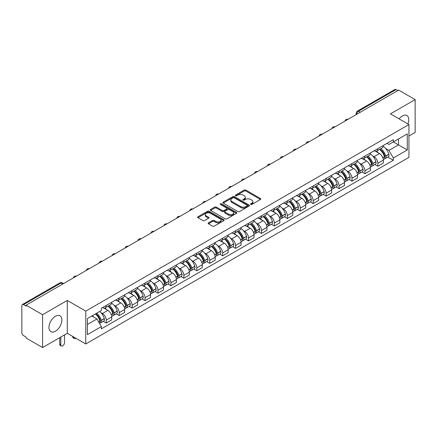 <?xml version="1.0" encoding="UTF-8"?>
<svg xmlns="http://www.w3.org/2000/svg" width="437" height="437" viewBox="0 0 437 437"><rect width="100%" height="100%" fill="white"/><g stroke="black" fill="none" stroke-linecap="round" stroke-linejoin="round"><path stroke-width="0.66" d="M250.691 204.45A0.803 0.464 0 0 0 251.832 204.45L260.474 199.458A1.153 0.666 0 0 0 260.813 198.988A1.153 0.666 0 0 0 260.474 198.518L245.829 190.062A1.153 0.666 0 0 0 244.201 190.062L235.554 195.055A0.803 0.464 0 0 0 235.319 195.383A0.803 0.464 0 0 0 235.554 195.71A0.803 0.464 0 0 0 236.696 195.71L237.81 195.066A3.682 2.125 0 0 1 243.021 195.066L244.239 195.771A3.682 2.125 0 0 1 245.321 197.273A3.682 2.125 0 0 1 244.239 198.78L243.125 199.425A0.803 0.464 0 0 0 242.885 199.753A0.803 0.464 0 0 0 243.125 200.08A0.803 0.464 0 0 0 244.261 200.08L245.381 199.436A3.682 2.125 0 0 1 250.587 199.436L251.81 200.141A3.682 2.125 0 0 1 252.886 201.643A3.682 2.125 0 0 1 251.81 203.15L250.691 203.795A0.803 0.464 0 0 0 250.456 204.123A0.803 0.464 0 0 0 250.691 204.45L250.691 203.795M55.428 331.186A9.144 5.282 120 0 0 61.399 323.123A9.144 5.282 120 0 0 60 315.798A9.144 5.282 120 0 0 55.428 316.251A9.144 5.282 120 0 0 49.452 324.309A9.144 5.282 120 0 0 50.856 331.634A9.144 5.282 120 0 0 55.428 331.186M407.901 123.955A9.144 5.282 120 0 0 406.874 115.532A9.144 5.282 120 0 0 402.302 115.985A9.144 5.282 120 0 0 399.063 118.853M208.476 222.859A1.153 0.666 0 0 0 208.138 223.329A1.153 0.666 0 0 0 208.476 223.799L212.584 226.169A1.153 0.666 0 0 0 214.212 226.169L223.815 220.625A1.153 0.666 0 0 0 224.154 220.155A1.153 0.666 0 0 0 223.815 219.685L209.17 211.229A1.153 0.666 0 0 0 207.542 211.229L197.939 216.774A1.153 0.666 0 0 0 197.6 217.244A1.153 0.666 0 0 0 197.939 217.713L202.905 220.576A1.153 0.666 0 0 0 204.527 220.576L208.64 218.205A1.153 0.666 0 0 0 208.973 217.735A1.153 0.666 0 0 0 208.64 217.265L206.177 215.845A3.081 1.775 0 0 1 205.275 214.589A3.081 1.775 0 0 1 207.176 212.945A3.081 1.775 0 0 1 210.53 213.332L220.172 218.899A3.081 1.775 0 0 1 221.078 220.155A3.081 1.775 0 0 1 219.177 221.799A3.081 1.775 0 0 1 215.818 221.412L214.212 220.483A1.153 0.666 0 0 0 212.584 220.483L208.476 222.859L208.476 223.799M85.772 311.128L67.282 300.454L42.575 314.716L26.078 305.195L398.653 90.088L415.15 99.614L390.443 113.877L408.934 124.55L85.772 311.128L85.772 343.963L408.934 157.386L408.934 124.55M237.892 211.557A1.153 0.666 0 0 0 239.52 211.557L249.123 206.013A1.153 0.666 0 0 0 249.461 205.543A1.153 0.666 0 0 0 249.123 205.073L234.478 196.617A1.153 0.666 0 0 0 232.85 196.617L223.247 202.162A1.153 0.666 0 0 0 222.908 202.631A1.153 0.666 0 0 0 223.247 203.101L237.892 211.557M220.761 204.625A0.803 0.464 0 0 1 221.575 204.74L221.575 203.784L236.472 212.382A1.153 0.666 0 0 1 236.805 212.852A1.153 0.666 0 0 1 236.472 213.322L226.869 218.866A1.153 0.666 0 0 1 225.241 218.866L210.59 210.405L210.59 209.465A1.153 0.666 0 0 0 210.257 209.935A1.153 0.666 0 0 0 210.59 210.405M210.59 209.465L214.704 207.094A1.153 0.666 0 0 1 216.331 207.094L222.269 210.525A1.153 0.666 0 0 0 223.897 210.525L226.623 208.952A1.153 0.666 0 0 0 226.961 208.482A1.153 0.666 0 0 0 226.623 208.012L220.439 204.44A0.803 0.464 0 0 1 220.204 204.112A0.803 0.464 0 0 1 220.701 203.68A0.803 0.464 0 0 1 221.575 203.784M42.575 314.716L42.575 347.552L26.078 338.03L26.078 337.069L23.511 335.589A2.343 1.355 -120 0 1 21.85 332.715L21.85 305.621A2.343 1.355 -120 0 1 22.336 304.551L59.891 282.87A2.343 1.355 60 0 1 61.065 282.985L23.511 304.665A2.343 1.355 -120 0 0 22.336 304.551M408.934 136.038L415.15 132.449L415.15 99.614M42.575 347.552L67.282 333.289L85.772 343.963M26.078 305.195L26.078 306.151L23.511 304.665M360.268 112.249L358.526 111.244A2.343 1.355 60 0 0 357.351 111.129L394.911 89.448A2.343 1.355 60 0 1 396.08 89.563L358.526 111.244A2.343 1.355 120 0 0 356.871 114.117L356.871 114.215M397.823 90.568L396.08 89.563M377.841 148.629A5.391 3.114 60 0 1 376.727 151.049L382.2 147.892A5.391 3.114 -120 0 0 383.315 145.466M372.652 155.922L374.028 156.719A5.391 3.114 60 0 1 377.841 163.323L383.315 160.166A5.391 3.114 -120 0 0 379.502 153.556L375.585 151.295M383.315 160.166L383.315 163.083L377.841 166.24L374.875 164.53M376.727 151.049A5.391 3.114 60 0 1 374.072 150.803M377.841 163.323L377.841 166.24M364.911 156.096A5.391 3.114 60 0 1 363.792 158.516L369.265 155.359A5.391 3.114 -120 0 0 370.379 152.934M361.94 171.998L364.911 173.708L370.379 170.55L370.379 167.628A5.391 3.114 -120 0 0 366.567 161.024L362.65 158.762M363.792 158.516A5.391 3.114 60 0 1 361.137 158.27M359.717 163.389L361.099 164.186A5.391 3.114 60 0 1 364.911 170.791L364.911 173.708M351.976 163.564A5.391 3.114 60 0 1 350.862 165.984L356.33 162.826A5.391 3.114 -120 0 0 357.45 160.401M349.01 179.465L351.976 181.175L357.45 178.017L357.45 175.095A5.391 3.114 -120 0 0 353.637 168.491L349.72 166.229M350.862 165.984A5.391 3.114 60 0 1 348.207 165.738M346.781 170.856L348.163 171.648A5.391 3.114 60 0 1 351.976 178.258L351.976 181.175M339.041 171.031A5.391 3.114 60 0 1 337.927 173.451L343.4 170.288A5.391 3.114 -120 0 0 344.514 167.868M336.075 186.932L339.041 188.642L344.514 185.485L344.514 182.562A5.391 3.114 -120 0 0 340.702 175.958L336.785 173.697M337.927 173.451A5.391 3.114 60 0 1 335.272 173.205M333.852 178.323L335.228 179.115A5.391 3.114 60 0 1 339.041 185.725L339.041 188.642M326.111 178.493A5.391 3.114 60 0 1 324.991 180.918L330.465 177.755A5.391 3.114 -120 0 0 331.579 175.335M323.145 194.394L326.111 196.109L331.585 192.952L331.585 190.029A5.391 3.114 -120 0 0 327.766 183.425L323.85 181.164M324.991 180.918A5.391 3.114 60 0 1 322.337 180.672M320.916 185.791L322.298 186.583A5.391 3.114 60 0 1 326.111 193.192L326.111 196.109M313.176 185.96A5.391 3.114 60 0 1 312.062 188.385L317.53 185.222A5.391 3.114 -120 0 0 318.649 182.803M310.21 201.861L313.176 203.576L318.649 200.419L318.649 197.497A5.391 3.114 -120 0 0 314.837 190.893L310.92 188.631M312.062 188.385A5.391 3.114 60 0 1 309.407 188.139M307.987 193.252L309.363 194.05A5.391 3.114 60 0 1 313.176 200.659L313.176 203.576M300.246 193.427A5.391 3.114 60 0 1 299.127 195.852L304.6 192.69A5.391 3.114 -120 0 0 305.714 190.27M297.275 209.328L300.246 211.044L305.714 207.886L305.714 204.964A5.391 3.114 -120 0 0 301.901 198.36L297.985 196.098M299.127 195.852A5.391 3.114 60 0 1 296.472 195.607M295.051 200.72L296.428 201.517A5.391 3.114 60 0 1 300.246 208.121L300.246 211.044M287.311 200.894A5.391 3.114 60 0 1 286.191 203.32L291.665 200.157A5.391 3.114 -120 0 0 292.785 197.737M284.345 216.796L287.311 218.511L292.785 215.354L292.785 212.431A5.391 3.114 -120 0 0 288.972 205.827L285.055 203.566M286.191 203.32A5.391 3.114 60 0 1 283.537 203.074M282.116 208.187L283.498 208.984A5.391 3.114 60 0 1 287.311 215.588L287.311 218.511M274.376 208.362A5.391 3.114 60 0 1 273.262 210.781L278.735 207.624A5.391 3.114 -120 0 0 279.849 205.204M271.41 224.263L274.376 225.978L279.849 222.821L279.849 219.898A5.391 3.114 -120 0 0 276.037 213.294L272.12 211.033M273.262 210.781A5.391 3.114 60 0 1 270.607 210.541M269.187 215.654L270.563 216.452A5.391 3.114 60 0 1 274.376 223.056L274.376 225.978M261.446 215.829A5.391 3.114 60 0 1 260.326 218.249L265.8 215.091A5.391 3.114 -120 0 0 266.914 212.672M258.48 231.73L261.446 233.445L266.914 230.283L266.914 227.366A5.391 3.114 -120 0 0 263.101 220.761L259.185 218.5M260.326 218.249A5.391 3.114 60 0 1 257.672 218.008M256.251 223.121L257.633 223.919A5.391 3.114 60 0 1 261.446 230.523L261.446 233.445M248.511 223.296A5.391 3.114 60 0 1 247.397 225.716L252.865 222.559A5.391 3.114 -120 0 0 253.984 220.139M245.545 239.197L248.511 240.913L253.984 237.75L253.984 234.833A5.391 3.114 -120 0 0 250.172 228.229L246.255 225.967M247.397 225.716A5.391 3.114 60 0 1 244.742 225.476M243.316 230.589L244.698 231.386A5.391 3.114 60 0 1 248.511 237.99L248.511 240.913M235.576 230.763A5.391 3.114 60 0 1 234.461 233.183L239.935 230.026A5.391 3.114 -120 0 0 241.049 227.606M232.61 246.665L235.576 248.38L241.049 245.217L241.049 242.3A5.391 3.114 -120 0 0 237.236 235.696L233.32 233.434M234.461 233.183A5.391 3.114 60 0 1 231.807 232.943M230.386 238.056L231.763 238.853A5.391 3.114 60 0 1 235.576 245.457L235.576 248.38M222.646 238.231A5.391 3.114 60 0 1 221.526 240.65L227 237.493A5.391 3.114 -120 0 0 228.114 235.073M219.68 254.132L222.646 255.847L228.119 252.684L228.119 249.767A5.391 3.114 -120 0 0 224.301 243.163L220.385 240.902M221.526 240.65A5.391 3.114 60 0 1 218.871 240.41M217.451 245.523L218.833 246.321A5.391 3.114 60 0 1 222.646 252.925L222.646 255.847M209.711 245.698A5.391 3.114 60 0 1 208.596 248.118L214.064 244.96A5.391 3.114 -120 0 0 215.184 242.54M206.745 261.599L209.711 263.309L215.184 260.152L215.184 257.235A5.391 3.114 -120 0 0 211.371 250.625L207.455 248.369M208.596 248.118A5.391 3.114 60 0 1 205.942 247.877M204.521 252.99L205.898 253.788A5.391 3.114 60 0 1 209.711 260.392L209.711 263.309M196.781 253.165A5.391 3.114 60 0 1 195.661 255.585L201.135 252.428A5.391 3.114 -120 0 0 202.249 250.008M193.81 269.066L196.781 270.776L202.249 267.619L202.249 264.702A5.391 3.114 -120 0 0 198.436 258.092L194.52 255.831M195.661 255.585A5.391 3.114 60 0 1 193.007 255.339M191.586 260.457L192.963 261.255A5.391 3.114 60 0 1 196.781 267.859L196.781 270.776M183.846 260.632A5.391 3.114 60 0 1 182.732 263.052L188.2 259.895A5.391 3.114 -120 0 0 189.319 257.469M180.88 276.534L183.846 278.243L189.319 275.086L189.319 272.169A5.391 3.114 -120 0 0 185.507 265.559L181.59 263.298M182.732 263.052A5.391 3.114 60 0 1 180.071 262.806M178.651 267.925L180.033 268.722A5.391 3.114 60 0 1 183.846 275.326L183.846 278.243M170.911 268.1A5.391 3.114 60 0 1 169.796 270.519L175.27 267.362A5.391 3.114 -120 0 0 176.384 264.937M167.945 284.001L170.911 285.711L176.384 282.553L176.384 279.631A5.391 3.114 -120 0 0 172.571 273.027L168.655 270.765M169.796 270.519A5.391 3.114 60 0 1 167.142 270.274M165.721 275.392L167.098 276.189A5.391 3.114 60 0 1 170.911 282.794L170.911 285.711M157.981 275.567A5.391 3.114 60 0 1 156.861 277.987L162.335 274.829A5.391 3.114 -120 0 0 163.449 272.404M155.015 291.468L157.981 293.178L163.449 290.021L163.449 287.098A5.391 3.114 -120 0 0 159.636 280.494L155.719 278.232M156.861 277.987A5.391 3.114 60 0 1 154.206 277.741M152.786 282.859L154.168 283.651A5.391 3.114 60 0 1 157.981 290.261L157.981 293.178M145.046 283.034A5.391 3.114 60 0 1 143.931 285.454L149.399 282.291A5.391 3.114 -120 0 0 150.519 279.871M142.08 298.935L145.046 300.645L150.519 297.488L150.519 294.565A5.391 3.114 -120 0 0 146.706 287.961L142.79 285.7M143.931 285.454A5.391 3.114 60 0 1 141.277 285.208M139.851 290.326L141.233 291.118A5.391 3.114 60 0 1 145.046 297.728L145.046 300.645M132.111 290.501A5.391 3.114 60 0 1 130.996 292.921L136.47 289.758A5.391 3.114 -120 0 0 137.584 287.338M129.144 306.397L132.111 308.112L137.584 304.955L137.584 302.033A5.391 3.114 -120 0 0 133.771 295.428L129.855 293.167M130.996 292.921A5.391 3.114 60 0 1 128.341 292.675M126.921 297.794L128.298 298.586A5.391 3.114 60 0 1 132.111 305.195L132.111 308.112M119.181 297.963A5.391 3.114 60 0 1 118.061 300.388L123.534 297.226A5.391 3.114 -120 0 0 124.654 294.806M116.215 313.864L119.181 315.58L124.654 312.422L124.654 309.5A5.391 3.114 -120 0 0 120.836 302.896L116.919 300.634M118.061 300.388A5.391 3.114 60 0 1 115.406 300.143M113.986 305.255L115.368 306.053A5.391 3.114 60 0 1 119.181 312.663L119.181 315.58M106.246 305.43A5.391 3.114 60 0 1 105.131 307.856L110.599 304.693A5.391 3.114 -120 0 0 111.719 302.273M103.279 321.332L106.246 323.047L111.719 319.889L111.719 316.967A5.391 3.114 -120 0 0 107.906 310.363L103.99 308.101M105.131 307.856A5.391 3.114 60 0 1 102.477 307.61M101.056 312.723L102.433 313.52A5.391 3.114 60 0 1 106.246 320.124L106.246 323.047M387.002 143.341L388.952 144.461L407.273 133.886L398.484 138.961L398.484 144.893L388.952 150.399L385.581 148.454M87.427 324.483L96.959 318.977L101.357 326.586L87.427 334.627L87.427 318.546L101.357 310.505L101.357 308.254L393.344 139.676L393.344 141.927L407.273 149.967L393.344 158.008L388.952 150.399M407.273 133.886L407.273 149.967M101.357 326.586L101.357 328.837L393.344 160.259L393.344 158.008M67.282 300.454L67.282 333.289M96.959 318.977L91.819 316.011M387.81 157.063L393.344 160.259M251.013 204.565L251.81 204.106A3.682 2.125 0 0 0 252.886 202.604L252.886 201.643M245.321 197.273L245.321 198.234A3.682 2.125 0 0 1 244.239 199.736L243.442 200.195M260.463 199.469L245.829 191.018A1.153 0.666 0 0 0 244.201 191.018L235.876 195.825M249.123 205.073L249.123 206.013L234.478 197.573A1.153 0.666 0 0 0 232.85 197.573L223.263 203.112M247.091 205.871A0.803 0.464 0 0 0 247.326 205.543A0.803 0.464 0 0 0 247.091 205.215L234.232 197.792A0.803 0.464 0 0 0 233.09 197.792L231.91 198.474A3.682 2.125 0 0 0 230.834 199.977A3.682 2.125 0 0 0 231.91 201.479L240.7 206.554A3.682 2.125 0 0 0 245.911 206.554L247.091 205.871L247.091 206.832A0.803 0.464 0 0 0 247.326 206.499L247.326 205.543M230.834 199.977L230.834 200.933A3.682 2.125 0 0 0 231.91 202.435L231.91 201.479M247.091 206.832L245.911 207.509A3.682 2.125 0 0 1 240.7 207.509L231.91 202.435M210.607 210.416L214.704 208.05L214.704 207.094M226.961 208.482L226.961 209.438A1.153 0.666 0 0 1 226.623 209.907L223.897 211.481A1.153 0.666 0 0 1 222.269 211.481L216.331 208.05A1.153 0.666 0 0 0 214.704 208.05M221.575 204.74L236.455 213.327M228.436 214.081A3.081 1.775 0 0 0 231.79 214.469A3.081 1.775 0 0 0 233.691 212.824A3.081 1.775 0 0 0 232.79 211.568L229.392 209.607A1.153 0.666 0 0 0 227.764 209.607L225.039 211.18A1.153 0.666 0 0 0 224.7 211.65A1.153 0.666 0 0 0 225.039 212.12L228.436 214.081L228.436 215.042A3.081 1.775 0 0 0 231.79 215.425A3.081 1.775 0 0 0 233.691 213.786L233.691 212.824M224.7 211.65L224.7 212.611A1.153 0.666 0 0 0 225.039 213.081L225.039 212.12M228.436 215.042L225.039 213.081M221.078 220.155L221.078 221.111A3.081 1.775 0 0 1 219.177 222.755A3.081 1.775 0 0 1 215.818 222.367L214.212 221.444A1.153 0.666 0 0 0 212.584 221.444L208.493 223.804M205.275 214.589L205.275 215.545A3.081 1.775 0 0 0 206.177 216.801L206.177 215.845M208.624 218.216L206.177 216.801M223.799 220.636L209.17 212.185A1.153 0.666 0 0 0 207.542 212.185L197.956 217.719M379.879 149.23A7.385 4.266 60 0 1 379.917 149.252A7.385 4.266 60 0 1 384.773 155.878L384.817 156.031A1.437 0.83 60 0 1 384.593 157.162A1.437 0.83 60 0 1 384.56 157.178M379.556 149.416A8.909 5.146 60 0 1 384.451 156.768L384.494 156.921A2.961 1.71 60 0 1 384.03 159.243L383.293 159.669M384.533 158.593A2.961 1.71 -120 0 0 385.352 158.478A2.961 1.71 -120 0 0 385.822 156.156L385.778 156.004A8.909 5.146 -120 0 0 380.884 148.651M383.205 146.417A8.909 5.146 60 0 1 388.804 154.256L388.848 154.408A2.961 1.71 60 0 1 388.378 156.73L385.352 158.478M376.514 151.153A8.909 5.146 60 0 1 378.376 152.906M382.708 152.923L383.844 153.578M366.943 156.697A7.385 4.266 60 0 1 366.982 156.719A7.385 4.266 60 0 1 371.843 163.345L371.887 163.498A1.437 0.83 60 0 1 371.658 164.623A1.437 0.83 60 0 1 371.625 164.645M366.621 156.883A8.909 5.146 60 0 1 371.521 164.236L371.565 164.388A2.961 1.71 60 0 1 371.095 166.71L370.358 167.136M371.603 166.055A2.961 1.71 -120 0 0 372.422 165.945A2.961 1.71 -120 0 0 372.887 163.624L372.843 163.471A8.909 5.146 -120 0 0 367.949 156.118M370.27 153.884A8.909 5.146 60 0 1 375.869 161.723L375.913 161.876A2.961 1.71 60 0 1 375.449 164.197L372.422 165.945M363.584 158.62A8.909 5.146 60 0 1 365.441 160.374M369.778 160.39L370.915 161.045M354.014 164.165A7.385 4.266 60 0 1 354.052 164.186A7.385 4.266 60 0 1 358.908 170.812L358.952 170.965A1.437 0.83 60 0 1 358.728 172.091A1.437 0.83 60 0 1 358.695 172.112M353.691 164.35A8.909 5.146 60 0 1 358.586 171.703L358.63 171.856A2.961 1.71 60 0 1 358.16 174.177L357.428 174.603M358.668 173.522A2.961 1.71 -120 0 0 359.487 173.413A2.961 1.71 -120 0 0 359.957 171.091L359.913 170.938A8.909 5.146 -120 0 0 355.013 163.585M357.335 161.351A8.909 5.146 60 0 1 362.939 169.19L362.983 169.343A2.961 1.71 60 0 1 362.513 171.665L359.487 173.413M350.649 166.087A8.909 5.146 60 0 1 352.512 167.841M356.843 167.857L357.979 168.513M341.079 171.632A7.385 4.266 60 0 1 341.117 171.648A7.385 4.266 60 0 1 345.978 178.28L346.022 178.433A1.437 0.83 60 0 1 345.793 179.558A1.437 0.83 60 0 1 345.76 179.574M340.756 171.817A8.909 5.146 60 0 1 345.651 179.17L345.694 179.323A2.961 1.71 60 0 1 345.23 181.645L344.493 182.071M345.733 180.989A2.961 1.71 -120 0 0 346.557 180.88A2.961 1.71 -120 0 0 347.022 178.553L346.978 178.4A8.909 5.146 -120 0 0 342.084 171.053M344.405 168.819A8.909 5.146 60 0 1 350.004 176.657L350.048 176.81A2.961 1.71 60 0 1 349.584 179.132L346.557 180.88M337.719 173.555A8.909 5.146 60 0 1 339.576 175.308M343.908 175.324L345.044 175.98M328.143 179.099A7.385 4.266 60 0 1 328.182 179.115A7.385 4.266 60 0 1 333.043 185.747L333.087 185.9A1.437 0.83 60 0 1 332.857 187.025A1.437 0.83 60 0 1 332.825 187.041M327.821 179.285A8.909 5.146 60 0 1 332.721 186.637L332.765 186.79A2.961 1.71 60 0 1 332.295 189.112L331.557 189.538M332.803 188.456A2.961 1.71 -120 0 0 333.622 188.347A2.961 1.71 -120 0 0 334.092 186.02L334.048 185.867A8.909 5.146 -120 0 0 329.148 178.514M331.47 176.286A8.909 5.146 60 0 1 337.074 184.124L337.118 184.277A2.961 1.71 60 0 1 336.648 186.599L333.622 188.347M324.784 181.022A8.909 5.146 60 0 1 326.647 182.775M330.978 182.786L332.115 183.447M315.214 186.561A7.385 4.266 60 0 1 315.252 186.583A7.385 4.266 60 0 1 320.108 193.214L320.152 193.367A1.437 0.83 60 0 1 319.928 194.492A1.437 0.83 60 0 1 319.895 194.509M314.891 186.752A8.909 5.146 60 0 1 319.786 194.104L319.829 194.257A2.961 1.71 60 0 1 319.36 196.579L318.628 197.005M319.868 195.923A2.961 1.71 -120 0 0 320.687 195.814A2.961 1.71 -120 0 0 321.157 193.487L321.113 193.334A8.909 5.146 -120 0 0 316.219 185.982M318.535 183.748A8.909 5.146 60 0 1 324.139 191.586L324.183 191.745A2.961 1.71 60 0 1 323.713 194.066L320.687 195.814M311.849 188.489A8.909 5.146 60 0 1 313.711 190.242M318.043 190.253L319.179 190.909M302.278 194.028A7.385 4.266 60 0 1 302.317 194.05A7.385 4.266 60 0 1 307.178 200.681L307.222 200.834A1.437 0.83 60 0 1 306.993 201.96A1.437 0.83 60 0 1 306.96 201.976M301.956 194.219A8.909 5.146 60 0 1 306.85 201.566L306.894 201.719A2.961 1.71 60 0 1 306.43 204.046L305.692 204.472M306.938 203.391A2.961 1.71 -120 0 0 307.757 203.281A2.961 1.71 -120 0 0 308.222 200.954L308.178 200.802A8.909 5.146 -120 0 0 303.283 193.449M305.605 191.215A8.909 5.146 60 0 1 311.204 199.053L311.248 199.206A2.961 1.71 60 0 1 310.783 201.533L307.757 203.281M298.919 195.956A8.909 5.146 60 0 1 300.776 197.71M305.108 197.721L306.244 198.376M289.349 201.495A7.385 4.266 60 0 1 289.381 201.517A7.385 4.266 60 0 1 294.243 208.149L294.287 208.302A1.437 0.83 60 0 1 294.063 209.427A1.437 0.83 60 0 1 294.03 209.443M289.021 201.681A8.909 5.146 60 0 1 293.921 209.033L293.964 209.186A2.961 1.71 60 0 1 293.495 211.513L292.757 211.94M294.003 210.858A2.961 1.71 -120 0 0 294.822 210.749A2.961 1.71 -120 0 0 295.292 208.422L295.248 208.269A8.909 5.146 -120 0 0 290.348 200.916M292.67 198.682A8.909 5.146 60 0 1 298.274 206.521L298.318 206.674A2.961 1.71 60 0 1 297.848 209.001L294.822 210.749M285.984 203.418A8.909 5.146 60 0 1 287.846 205.177M292.178 205.188L293.314 205.843M276.413 208.962A7.385 4.266 60 0 1 276.452 208.984A7.385 4.266 60 0 1 281.308 215.616L281.352 215.769A1.437 0.83 60 0 1 281.128 216.894A1.437 0.83 60 0 1 281.095 216.91M276.091 209.148A8.909 5.146 60 0 1 280.986 216.501L281.029 216.654A2.961 1.71 60 0 1 280.565 218.981L279.827 219.407M281.067 218.325A2.961 1.71 -120 0 0 281.887 218.216A2.961 1.71 -120 0 0 282.357 215.889L282.313 215.736A8.909 5.146 -120 0 0 277.419 208.383M279.74 206.149A8.909 5.146 60 0 1 285.339 213.988L285.383 214.141A2.961 1.71 60 0 1 284.913 216.468L281.887 218.216M273.049 210.885A8.909 5.146 60 0 1 274.911 212.644M279.243 212.655L280.379 213.311M263.478 216.43A7.385 4.266 60 0 1 263.516 216.452A7.385 4.266 60 0 1 268.378 223.078L268.422 223.236A1.437 0.83 60 0 1 268.192 224.361A1.437 0.83 60 0 1 268.16 224.378M263.156 216.615A8.909 5.146 60 0 1 268.056 223.968L268.1 224.121A2.961 1.71 60 0 1 267.63 226.448L266.892 226.874M268.138 225.792A2.961 1.71 -120 0 0 268.957 225.683A2.961 1.71 -120 0 0 269.421 223.356L269.378 223.203A8.909 5.146 -120 0 0 264.483 215.851M266.805 213.617A8.909 5.146 60 0 1 272.404 221.455L272.448 221.608A2.961 1.71 60 0 1 271.983 223.935L268.957 225.683M260.119 218.353A8.909 5.146 60 0 1 261.976 220.111M266.313 220.122L267.449 220.778M250.548 223.897A7.385 4.266 60 0 1 250.587 223.919A7.385 4.266 60 0 1 255.443 230.545L255.487 230.698A1.437 0.83 60 0 1 255.263 231.828A1.437 0.83 60 0 1 255.23 231.845M250.226 224.083A8.909 5.146 60 0 1 255.121 231.435L255.164 231.588A2.961 1.71 60 0 1 254.695 233.915L253.963 234.341M255.203 233.26A2.961 1.71 -120 0 0 256.022 233.15A2.961 1.71 -120 0 0 256.492 230.823L256.448 230.67A8.909 5.146 -120 0 0 251.548 223.318M253.87 221.084A8.909 5.146 60 0 1 259.474 228.922L259.518 229.075A2.961 1.71 60 0 1 259.048 231.402L256.022 233.15M247.184 225.82A8.909 5.146 60 0 1 249.046 227.579M253.378 227.59L254.514 228.245M237.613 231.364A7.385 4.266 60 0 1 237.652 231.386A7.385 4.266 60 0 1 242.513 238.012L242.557 238.165A1.437 0.83 60 0 1 242.327 239.296A1.437 0.83 60 0 1 242.295 239.312M237.291 231.55A8.909 5.146 60 0 1 242.185 238.902L242.229 239.055A2.961 1.71 60 0 1 241.765 241.382L241.027 241.803M242.267 240.727A2.961 1.71 -120 0 0 243.092 240.612A2.961 1.71 -120 0 0 243.556 238.291L243.513 238.138A8.909 5.146 -120 0 0 238.618 230.785M240.94 228.551A8.909 5.146 60 0 1 246.539 236.39L246.583 236.543A2.961 1.71 60 0 1 246.118 238.87L243.092 240.612M234.254 233.287A8.909 5.146 60 0 1 236.111 235.046M240.443 235.057L241.579 235.712M224.678 238.831A7.385 4.266 60 0 1 224.716 238.853A7.385 4.266 60 0 1 229.578 245.479L229.622 245.632A1.437 0.83 60 0 1 229.392 246.763A1.437 0.83 60 0 1 229.365 246.779M224.356 239.017A8.909 5.146 60 0 1 229.256 246.37L229.299 246.523A2.961 1.71 60 0 1 228.83 248.85L228.092 249.27M229.338 248.194A2.961 1.71 -120 0 0 230.157 248.079A2.961 1.71 -120 0 0 230.627 245.758L230.583 245.605A8.909 5.146 -120 0 0 225.683 238.252M228.005 236.018A8.909 5.146 60 0 1 233.609 243.857L233.653 244.01A2.961 1.71 60 0 1 233.183 246.337L230.157 248.079M221.319 240.754A8.909 5.146 60 0 1 223.181 242.513M227.513 242.524L228.649 243.18M211.748 246.299A7.385 4.266 60 0 1 211.787 246.321A7.385 4.266 60 0 1 216.643 252.947L216.686 253.099A1.437 0.83 60 0 1 216.462 254.23A1.437 0.83 60 0 1 216.43 254.247M211.426 246.484A8.909 5.146 60 0 1 216.32 253.837L216.364 253.99A2.961 1.71 60 0 1 215.9 256.317L215.162 256.738M216.402 255.661A2.961 1.71 -120 0 0 217.222 255.547A2.961 1.71 -120 0 0 217.692 253.225L217.648 253.072A8.909 5.146 -120 0 0 212.753 245.72M215.07 243.485A8.909 5.146 60 0 1 220.674 251.324L220.718 251.477A2.961 1.71 60 0 1 220.248 253.804L217.222 255.547M208.383 248.221A8.909 5.146 60 0 1 210.246 249.98M214.578 249.991L215.714 250.647M198.813 253.766A7.385 4.266 60 0 1 198.851 253.788A7.385 4.266 60 0 1 203.713 260.414L203.757 260.567A1.437 0.83 60 0 1 203.527 261.697A1.437 0.83 60 0 1 203.495 261.714M198.491 253.952A8.909 5.146 60 0 1 203.391 261.304L203.434 261.457A2.961 1.71 60 0 1 202.965 263.779L202.227 264.205M203.473 263.129A2.961 1.71 -120 0 0 204.292 263.014A2.961 1.71 -120 0 0 204.756 260.692L204.713 260.539A8.909 5.146 -120 0 0 199.818 253.187M202.14 250.953A8.909 5.146 60 0 1 207.739 258.791L207.783 258.944A2.961 1.71 60 0 1 207.318 261.266L204.292 263.014M195.454 255.689A8.909 5.146 60 0 1 197.311 257.448M201.643 257.459L202.779 258.114M185.883 261.233A7.385 4.266 60 0 1 185.916 261.255A7.385 4.266 60 0 1 190.778 267.881L190.822 268.034A1.437 0.83 60 0 1 190.598 269.165A1.437 0.83 60 0 1 190.565 269.181M185.556 261.419A8.909 5.146 60 0 1 190.456 268.771L190.499 268.924A2.961 1.71 60 0 1 190.029 271.246L189.297 271.672M190.537 270.596A2.961 1.71 -120 0 0 191.357 270.481A2.961 1.71 -120 0 0 191.827 268.16L191.783 268.007A8.909 5.146 -120 0 0 186.883 260.654M189.205 258.42A8.909 5.146 60 0 1 194.809 266.259L194.853 266.412A2.961 1.71 60 0 1 194.383 268.733L191.357 270.481M182.519 263.156A8.909 5.146 60 0 1 184.381 264.915M188.713 264.926L189.849 265.581M172.948 268.7A7.385 4.266 60 0 1 172.986 268.722A7.385 4.266 60 0 1 177.848 275.348L177.886 275.501A1.437 0.83 60 0 1 177.662 276.632A1.437 0.83 60 0 1 177.63 276.648M172.626 268.886A8.909 5.146 60 0 1 177.52 276.239L177.564 276.392A2.961 1.71 60 0 1 177.1 278.713L176.362 279.139M177.602 278.063A2.961 1.71 -120 0 0 178.422 277.948A2.961 1.71 -120 0 0 178.891 275.627L178.848 275.474A8.909 5.146 -120 0 0 173.953 268.121M176.275 265.887A8.909 5.146 60 0 1 181.874 273.726L181.918 273.879A2.961 1.71 60 0 1 181.448 276.2L178.422 277.948M169.583 270.623A8.909 5.146 60 0 1 171.446 272.377M175.778 272.393L176.914 273.049M160.013 276.168A7.385 4.266 60 0 1 160.051 276.189A7.385 4.266 60 0 1 164.913 282.815L164.957 282.968A1.437 0.83 60 0 1 164.727 284.094A1.437 0.83 60 0 1 164.694 284.116M159.691 276.353A8.909 5.146 60 0 1 164.591 283.706L164.634 283.859A2.961 1.71 60 0 1 164.165 286.18L163.427 286.606M164.673 285.525A2.961 1.71 -120 0 0 165.492 285.416A2.961 1.71 -120 0 0 165.956 283.094L165.913 282.941A8.909 5.146 -120 0 0 161.018 275.589M163.34 273.354A8.909 5.146 60 0 1 168.939 281.193L168.982 281.346A2.961 1.71 60 0 1 168.518 283.668L165.492 285.416M156.654 278.09A8.909 5.146 60 0 1 158.511 279.844M162.848 279.86L163.984 280.516M147.083 283.635A7.385 4.266 60 0 1 147.122 283.657A7.385 4.266 60 0 1 151.978 290.283L152.021 290.436A1.437 0.83 60 0 1 151.797 291.561A1.437 0.83 60 0 1 151.765 291.583M146.761 283.821A8.909 5.146 60 0 1 151.655 291.173L151.699 291.326A2.961 1.71 60 0 1 151.229 293.648L150.497 294.074M151.737 292.992A2.961 1.71 -120 0 0 152.557 292.883A2.961 1.71 -120 0 0 153.026 290.556L152.983 290.403A8.909 5.146 -120 0 0 148.083 283.056M150.404 280.822A8.909 5.146 60 0 1 156.009 288.66L156.053 288.813A2.961 1.71 60 0 1 155.583 291.135L152.557 292.883M143.718 285.558A8.909 5.146 60 0 1 145.581 287.311M149.913 287.327L151.049 287.983M134.148 291.102A7.385 4.266 60 0 1 134.186 291.118A7.385 4.266 60 0 1 139.048 297.75L139.092 297.903A1.437 0.83 60 0 1 138.862 299.028A1.437 0.83 60 0 1 138.829 299.045M133.826 291.288A8.909 5.146 60 0 1 138.72 298.64L138.764 298.793A2.961 1.71 60 0 1 138.3 301.115L137.562 301.541M138.802 300.459A2.961 1.71 -120 0 0 139.627 300.35A2.961 1.71 -120 0 0 140.091 298.023L140.048 297.87A8.909 5.146 -120 0 0 135.153 290.518M137.475 288.289A8.909 5.146 60 0 1 143.074 296.128L143.118 296.281A2.961 1.71 60 0 1 142.653 298.602L139.627 300.35M130.789 293.025A8.909 5.146 60 0 1 132.646 294.778M136.978 294.795L138.114 295.45M121.213 298.564A7.385 4.266 60 0 1 121.251 298.586A7.385 4.266 60 0 1 126.113 305.217L126.156 305.37A1.437 0.83 60 0 1 125.927 306.495A1.437 0.83 60 0 1 125.9 306.512M120.891 298.755A8.909 5.146 60 0 1 125.79 306.108L125.834 306.261A2.961 1.71 60 0 1 125.364 308.582L124.627 309.008M125.872 307.927A2.961 1.71 -120 0 0 126.692 307.817A2.961 1.71 -120 0 0 127.162 305.49L127.118 305.337A8.909 5.146 -120 0 0 122.218 297.985M124.54 295.751A8.909 5.146 60 0 1 130.144 303.595L130.188 303.748A2.961 1.71 60 0 1 129.718 306.069L126.692 307.817M117.853 300.492A8.909 5.146 60 0 1 119.716 302.246M124.048 302.257L125.184 302.917M108.283 306.031A7.385 4.266 60 0 1 108.321 306.053A7.385 4.266 60 0 1 113.178 312.684L113.221 312.837A1.437 0.83 60 0 1 112.997 313.963A1.437 0.83 60 0 1 112.965 313.979M73.749 337.025L73.749 337.309A2.638 1.524 120 0 0 74.295 338.517A2.638 1.524 120 0 0 75.847 338.238M74.295 338.517L73.219 337.894A2.638 1.524 -60 0 1 72.673 336.687L72.673 336.403M107.961 306.222A8.909 5.146 60 0 1 112.855 313.569L112.899 313.722A2.961 1.71 60 0 1 112.435 316.049L111.697 316.475M112.937 315.394A2.961 1.71 -120 0 0 113.757 315.285A2.961 1.71 -120 0 0 114.226 312.958L114.183 312.805A8.909 5.146 -120 0 0 109.288 305.452M111.604 303.218A8.909 5.146 60 0 1 117.209 311.057L117.253 311.21A2.961 1.71 60 0 1 116.783 313.537L113.757 315.285M104.918 307.959A8.909 5.146 60 0 1 106.781 309.713M111.113 309.724L112.249 310.379M95.747 313.744A7.385 4.266 60 0 1 100.248 320.152L100.291 320.305A1.437 0.83 60 0 1 100.062 321.43A1.437 0.83 60 0 1 100.029 321.446M60.814 337.025L60.814 344.777A2.638 1.524 120 0 0 61.36 345.984A2.638 1.524 120 0 0 63.392 345.279A2.638 1.524 120 0 0 64.545 342.624L64.545 334.868M61.36 345.984L60.284 345.361A2.638 1.524 -60 0 1 59.738 344.154L59.738 337.648M95.37 313.963A8.909 5.146 60 0 1 99.926 321.037L99.969 321.19A2.961 1.71 60 0 1 99.56 323.478M100.007 322.861A2.961 1.71 -120 0 0 100.827 322.752A2.961 1.71 -120 0 0 101.291 320.425L101.247 320.272A8.909 5.146 -120 0 0 96.697 313.192M99.723 311.45A8.909 5.146 60 0 1 104.274 318.524L104.317 318.677A2.961 1.71 60 0 1 103.853 321.004L100.827 322.752M92.349 315.705A8.909 5.146 60 0 1 93.846 317.18M98.178 317.191L99.314 317.846M356.953 114.166L356.871 114.117A2.343 1.355 0 0 1 356.182 113.161L356.182 114.609M119.181 312.663L124.654 309.5M132.111 305.195L137.584 302.033M145.046 297.728L150.519 294.565M157.981 290.261L163.449 287.098M170.911 282.794L176.384 279.631M183.846 275.326L189.319 272.169M196.781 267.859L202.249 264.702M209.711 260.392L215.184 257.235M222.646 252.925L228.119 249.767M235.576 245.457L241.049 242.3M248.511 237.99L253.984 234.833M261.446 230.523L266.914 227.366M274.376 223.056L279.849 219.898M287.311 215.588L292.785 212.431M300.246 208.121L305.714 204.964M313.176 200.659L318.649 197.497M326.111 193.192L331.585 190.029M339.041 185.725L344.514 182.562M351.976 178.258L357.45 175.095M364.911 170.791L370.379 167.628M106.246 320.124L111.719 316.967M102.433 313.52L107.906 310.363M115.368 306.053L120.836 302.896M128.298 298.586L133.771 295.428M141.233 291.118L146.706 287.961M154.168 283.651L159.636 280.494M167.098 276.189L172.571 273.027M180.033 268.722L185.507 265.559M192.963 261.255L198.436 258.092M205.898 253.788L211.371 250.625M218.833 246.321L224.301 243.163M231.763 238.853L237.236 235.696M244.698 231.386L250.172 228.229M257.633 223.919L263.101 220.761M270.563 216.452L276.037 213.294M283.498 208.984L288.972 205.827M296.428 201.517L301.901 198.36M309.363 194.05L314.837 190.893M322.298 186.583L327.766 183.425M335.228 179.115L340.702 175.958M348.163 171.648L353.637 168.491M361.099 164.186L366.567 161.024M374.028 156.719L379.502 153.556M347.77 119.465A2.343 1.355 120 0 0 346.732 120.066M334.835 126.932A2.343 1.355 120 0 0 333.802 127.533M321.905 134.399A2.343 1.355 120 0 0 320.867 135M308.97 141.867A2.343 1.355 120 0 0 307.932 142.467M296.035 149.334A2.343 1.355 120 0 0 295.002 149.929M283.105 156.801A2.343 1.355 120 0 0 282.067 157.396M270.17 164.268A2.343 1.355 120 0 0 269.132 164.864M257.235 171.736A2.343 1.355 120 0 0 256.202 172.331M244.305 179.203A2.343 1.355 120 0 0 243.267 179.798M231.37 186.67A2.343 1.355 120 0 0 230.337 187.265M218.44 194.137A2.343 1.355 120 0 0 217.402 194.733M205.505 201.604A2.343 1.355 120 0 0 204.467 202.2M192.57 209.066A2.343 1.355 120 0 0 191.537 209.667M179.64 216.534A2.343 1.355 120 0 0 178.602 217.134M166.705 224.001A2.343 1.355 120 0 0 165.667 224.602M153.769 231.468A2.343 1.355 120 0 0 152.737 232.069M140.84 238.935A2.343 1.355 120 0 0 139.802 239.536M127.904 246.402A2.343 1.355 120 0 0 126.872 247.003M114.975 253.87A2.343 1.355 120 0 0 113.937 254.471M102.04 261.337A2.343 1.355 120 0 0 101.002 261.932M89.104 268.804A2.343 1.355 120 0 0 88.072 269.4M76.175 276.271A2.343 1.355 120 0 0 75.137 276.867M62.802 283.99L61.065 282.985A2.343 1.355 120 0 1 62.234 282.87A2.343 2.343 0 0 0 59.891 282.87M251.81 204.106L251.81 203.15M243.125 200.08L243.125 199.425M244.239 199.736L244.239 198.78M235.554 195.71L235.554 195.055M244.201 191.018L244.201 190.062M245.829 191.018L245.829 190.062M260.474 199.458L260.474 198.518M223.247 203.101L223.247 202.162M232.85 197.573L232.85 196.617M234.478 197.573L234.478 196.617M240.7 207.509L240.7 206.554M245.911 207.509L245.911 206.554M216.331 208.05L216.331 207.094M222.269 211.481L222.269 210.525M223.897 211.481L223.897 210.525M226.623 209.907L226.623 208.952M236.472 213.322L236.472 212.382M212.584 221.444L212.584 220.483M214.212 221.444L214.212 220.483M215.818 222.367L215.818 221.412M208.64 218.205L208.64 217.265M197.939 217.713L197.939 216.774M207.542 212.185L207.542 211.229M209.17 212.185L209.17 211.229M223.815 220.625L223.815 219.685M382.872 157.855L384.494 156.921M385.822 156.156L388.848 154.408M385.778 156.004L388.804 154.256M384.451 156.757L384.888 156.501M382.823 157.708L384.451 156.768M369.942 165.323L371.565 164.388M372.887 163.624L375.913 161.876M372.843 163.471L375.869 161.723M371.516 164.225L371.958 163.968M369.888 165.175L371.521 164.236M357.007 172.79L358.63 171.856M359.957 171.091L362.983 169.343M359.913 170.938L362.939 169.19M358.58 171.692L359.023 171.435M356.953 172.642L358.586 171.703M344.077 180.257L345.694 179.323M347.022 178.553L350.048 176.81M346.978 178.4L350.004 176.657M344.023 180.11L346.093 178.902M331.142 187.724L332.765 186.79M334.092 186.02L337.118 184.277M334.048 185.867L337.074 184.124M331.088 187.577L333.158 186.37M318.207 195.192L319.829 194.257M321.157 193.487L324.183 191.745M321.113 193.334L324.139 191.586M319.786 194.088L320.223 193.837M318.152 195.044L319.786 194.104M305.277 202.659L306.894 201.719M308.222 200.954L311.248 199.206M308.178 200.802L311.204 199.053M305.223 202.511L307.293 201.304M292.342 210.126L293.964 209.186M295.292 208.422L298.318 206.674M295.248 208.269L298.274 206.521M292.287 209.978L294.358 208.771M279.412 217.593L281.029 216.654M282.357 215.889L285.383 214.141M282.313 215.736L285.339 213.988M280.986 216.49L281.423 216.239M279.358 217.446L280.986 216.501M266.477 225.06L268.1 224.121M269.421 223.356L272.448 221.608M269.378 223.203L272.404 221.455M266.423 224.913L268.493 223.706M253.542 232.528L255.164 231.588M256.492 230.823L259.518 229.075M256.448 230.67L259.474 228.922M255.115 231.424L255.558 231.173M253.487 232.38L255.121 231.435M240.612 239.989L242.229 239.055M243.556 238.291L246.583 236.543M243.513 238.138L246.539 236.39M240.558 239.847L242.628 238.635M227.677 247.457L229.299 246.523M230.627 245.758L233.653 244.01M230.583 245.605L233.609 243.857M227.622 247.315L229.693 246.102M214.742 254.924L216.364 253.99M217.692 253.225L220.718 251.477M217.648 253.072L220.674 251.324M216.32 253.826L216.757 253.569M214.687 254.776L216.32 253.837M201.812 262.391L203.434 261.457M204.756 260.692L207.783 258.944M204.713 260.539L207.739 258.791M201.757 262.244L203.828 261.036M188.877 269.858L190.499 268.924M191.827 268.16L194.853 266.412M191.783 268.007L194.809 266.259M190.45 268.76L190.893 268.504M188.822 269.711L190.456 268.771M175.947 277.326L177.564 276.392M178.891 275.627L181.918 273.879M178.848 275.474L181.874 273.726M175.893 277.178L177.957 275.971M163.012 284.793L164.634 283.859M165.956 283.094L168.982 281.346M165.913 282.941L168.939 281.193M162.957 284.645L165.028 283.438M150.077 292.26L151.699 291.326M153.026 290.556L156.053 288.813M152.983 290.403L156.009 288.66M151.65 291.162L152.092 290.905M150.022 292.113L151.655 291.173M137.147 299.727L138.764 298.793M140.091 298.023L143.118 296.281M140.048 297.87L143.074 296.128M137.092 299.58L139.163 298.373M124.212 307.195L125.834 306.261M127.162 305.49L130.188 303.748M127.118 305.337L130.144 303.595M125.785 306.091L126.227 305.84M124.157 307.047L125.79 306.108M72.673 336.687L73.749 337.309M111.277 314.662L112.899 313.722M114.226 312.958L117.253 311.21M114.183 312.805L117.209 311.057M112.855 313.558L113.292 313.307M111.222 314.514L112.855 313.569M59.738 344.154L60.814 344.777M98.669 321.938L99.969 321.19M101.291 320.425L104.317 318.677M101.247 320.272L104.274 318.524M99.92 321.026L100.363 320.774M98.593 321.807L99.926 321.037M347.967 119.35A2.343 2.343 0 0 0 344.957 121.087M335.037 126.817A2.343 2.343 0 0 0 332.027 128.554M322.102 134.285A2.343 2.343 0 0 0 319.092 136.022M309.167 141.752A2.343 2.343 0 0 0 306.162 143.489M296.237 149.219A2.343 2.343 0 0 0 293.227 150.956M283.302 156.686A2.343 2.343 0 0 0 280.292 158.423M270.366 164.154A2.343 2.343 0 0 0 267.362 165.891M257.437 171.621A2.343 2.343 0 0 0 254.427 173.358M244.502 179.088A2.343 2.343 0 0 0 241.492 180.825M231.572 186.555A2.343 2.343 0 0 0 228.562 188.292M218.637 194.023A2.343 2.343 0 0 0 215.627 195.76M205.701 201.49A2.343 2.343 0 0 0 202.697 203.227M192.772 208.952A2.343 2.343 0 0 0 189.762 210.689M179.836 216.419A2.343 2.343 0 0 0 176.827 218.156M166.901 223.886A2.343 2.343 0 0 0 163.897 225.623M153.971 231.353A2.343 2.343 0 0 0 150.962 233.09M141.036 238.821A2.343 2.343 0 0 0 138.026 240.558M128.107 246.288A2.343 2.343 0 0 0 125.097 248.025M115.171 253.755A2.343 2.343 0 0 0 112.162 255.492M102.236 261.222A2.343 2.343 0 0 0 99.232 262.959M89.306 268.689A2.343 2.343 0 0 0 86.297 270.427M76.371 276.157A2.343 2.343 0 0 0 73.361 277.894M63.491 283.591L62.234 282.87M357.351 111.129A2.343 2.343 0 0 0 356.182 113.161"/></g></svg>
